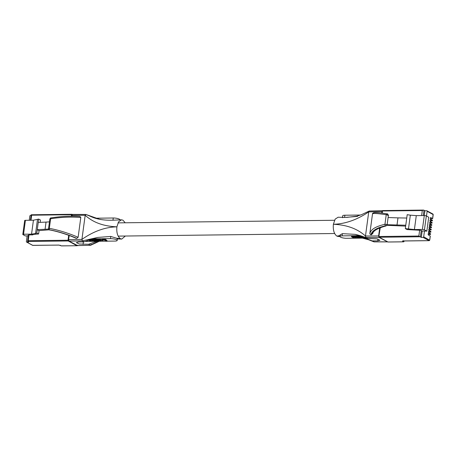 <?xml version="1.0" encoding="UTF-8"?>
<svg xmlns="http://www.w3.org/2000/svg" width="456" height="456" viewBox="0 0 456 456"><rect width="100%" height="100%" fill="white"/><g stroke="black" fill="none" stroke-linecap="round" stroke-linejoin="round"><path stroke-width="0.68" d="M360.212 237.371L358.615 237.086L360.223 237.439M358.781 236.943L358.735 237.257M358.895 236.932L358.843 237.331M358.98 236.926L358.918 237.376M359.02 236.926L358.957 237.399M359.163 236.932L359.089 237.451M359.265 236.943L359.191 237.485M359.442 236.966L359.368 237.53M359.505 236.977L359.431 237.542M359.573 236.995L359.499 237.553M359.636 237.012L359.562 237.559M359.698 237.034L359.624 237.57M359.778 237.057L359.71 237.576M359.841 237.086L359.773 237.576M359.978 237.154L359.921 237.576M360.08 237.228L360.035 237.565M360.12 237.262L360.08 237.553M364.424 237.12L364.988 237.342M358.256 236.698L357.493 236.96L358.114 237.508L360.861 237.77L361.346 237.462L360.759 237.017L358.256 236.698L358.33 236.117L360.639 236.362M356.176 237.234L356.29 237.547L355.76 237.593L354.523 236.755L353.537 236.767L354.318 237.473L353.833 237.627L352.488 236.778L351.502 236.789L353.56 237.884L357.943 237.827L356.546 236.732L355.566 236.744L356.176 237.234M362.748 237.126L362.93 237.405L361.773 237.513L361.984 237.764L363.831 237.661L363.962 237.217L360.588 236.715L362.748 237.126M357.772 215.072L359.864 215.044M351.867 215.141L355.007 215.107M370.876 234.823C371.897 230.764 376.798 227.749 385.594 225.76L385.856 225.891C377.289 227.846 372.461 230.799 371.372 234.76L370.876 234.823L369.81 233.808L372.495 213.967C372.848 213.123 377.425 213.38 386.232 214.747A1.186 0.695 -79.8 0 1 387.081 213.898L387.081 213.898A1.186 0.695 -79.8 0 1 387.195 213.938L387.452 214.063M387.765 215.511C389.504 215.58 387.423 214.696 386.232 214.747L384.938 224.323C386.141 224.187 388.216 225.03 386.471 225.087M385.594 225.76A1.186 0.598 -102.7 0 1 384.938 224.323C375.664 226.387 370.625 229.545 369.81 233.808L372.495 213.967C372.347 213.505 372.843 213.072 373.988 212.678C376.724 212.399 381.091 212.804 387.081 213.898C387.406 213.556 387.845 214.041 388.404 215.352L387.115 224.876L386.095 225.925A1.186 0.598 -102.9 0 1 385.856 225.891M364.065 237.348L364.105 236.989M358.519 236.681L358.593 236.1M358.832 236.681L358.912 236.1M358.997 236.681L359.077 236.105M359.168 236.692L359.248 236.111M359.328 236.704L359.408 236.122M359.413 236.715L359.493 236.134M359.642 236.738L359.721 236.157M359.807 236.761L359.887 236.179M360.12 236.824L360.194 236.242M360.189 236.835L360.263 236.254M360.257 236.852L360.337 236.276M360.325 236.875L360.4 236.293M360.394 236.892L360.474 236.311M360.514 236.926L360.593 236.345M361.18 237.251L361.22 236.932M361.283 237.337L361.334 236.92M361.346 237.496L361.426 236.92M357.487 236.995L357.572 236.362L358.33 236.117M357.515 236.926L357.595 236.345M357.578 236.863L357.658 236.282M357.635 236.835L357.709 236.254M357.664 236.818L357.743 236.236M357.692 236.806L357.766 236.225M357.846 236.761L357.926 236.179M357.931 236.738L358.006 236.162M358.028 236.721L358.108 236.145M358.131 236.71L358.211 236.128M355.566 236.744L355.64 236.162L356.626 236.151L356.546 236.732M356.626 236.151L357.504 236.858M357.584 237.57L357.629 237.24M357.709 237.661L357.755 237.325M357.943 237.827L357.988 237.451M351.502 236.789L351.582 236.214L352.568 236.202L353.879 237.04M352.488 236.778L352.568 236.202M353.315 237.445L353.394 236.863M353.371 237.479L353.446 236.898M353.48 237.536L353.554 236.955M353.577 237.57L353.651 236.995M353.611 237.582L353.691 237M353.639 237.593L353.719 237.012M353.674 237.599L353.753 237.023M353.753 237.616L353.833 237.034M353.833 237.627L353.907 237.069M353.879 237.627L353.953 237.103M353.913 237.633L353.981 237.126M354.01 237.633L354.067 237.194M354.061 237.633L354.118 237.234M354.124 237.627L354.169 237.285M353.537 236.767L353.617 236.185L354.603 236.174L355.914 237.023L355.84 237.605M354.523 236.755L354.603 236.174M355.264 237.359L355.344 236.778M355.304 237.388L355.384 236.806M355.349 237.422L355.423 236.841M355.395 237.451L355.475 236.875M355.498 237.508L355.577 236.926M355.549 237.536L355.629 236.955M355.583 237.547L355.663 236.966M355.623 237.553L355.697 236.977M355.691 237.576L355.771 236.995M355.72 237.582L355.8 237M355.76 237.593L355.834 237.012M355.976 237.61L356.039 237.126M356.016 237.61L356.073 237.154M356.142 237.605L356.187 237.245M356.182 237.593L356.227 237.28M360.588 236.715L360.667 236.14L361.614 236.065M360.656 236.704L360.736 236.122M360.73 236.692L360.81 236.111M360.821 236.681L360.901 236.1M360.941 236.67L361.015 236.094M361.049 236.664L361.129 236.083M361.465 236.647L361.545 236.065M361.631 236.647L361.705 236.1M361.711 236.653L361.785 236.128M361.785 236.653L361.853 236.151M361.87 236.653L361.933 236.179M362.11 236.67L362.167 236.265M362.189 236.681L362.241 236.288M362.269 236.687L362.32 236.316M362.429 236.704L362.469 236.373M362.571 236.727L362.617 236.425M362.651 236.738L362.691 236.453M364.042 237.302L364.087 236.983M364.093 237.468L364.133 237.16M361.773 237.513L361.853 236.932L362.207 236.955L362.144 237.536M361.893 237.525L361.973 236.943M362.018 237.53L362.098 236.955M362.218 237.536L362.292 236.972M362.383 237.536L362.452 237.012M362.469 237.53L362.531 237.034M362.6 237.513L362.657 237.086M362.725 237.496L362.771 237.143M362.776 237.485L362.816 237.171M371.372 234.76L372.786 233.438M342.405 233.66L355.144 234.35L360.354 235.644L342.108 235.86L342.405 233.66L340.09 234.886L339.874 236.476A4.514 1.072 7.7 0 0 342.051 237.713A4.514 1.072 7.7 0 0 346.594 238.3L366.761 238.06M339.874 236.476A4.514 1.072 7.7 0 1 342.108 235.86M357.567 216.429L344.599 217.432L344.896 215.226A4.514 1.072 -172.3 0 0 342.667 215.842L342.456 217.375M344.896 215.226L360.548 215.038M360.354 235.644L367.678 238.437L377.044 238.864L379.939 240.283L377.71 240.865L372.164 240.876L364.84 238.083M382.407 210.7L369.309 211.025L368.739 211.892L365.473 236.014L365.911 237.479L367.678 238.437M387.566 241.822L379.044 237.411L378.611 235.951L379.705 227.886M381.706 213.055L381.911 211.567L382.652 210.746M372.164 240.876L374.256 241.84M378.611 235.951L365.473 236.014C356.068 227.601 344.947 224.848 333.387 224.255C345.135 223.999 356.917 219.877 368.739 211.892L381.911 211.567M339.942 235.963L336.921 236.128L340.341 235.484M344.599 217.432C342.667 217.273 342.046 217.364 342.741 217.711M342.735 217.381L338.135 217.221L335.16 219.114L333.387 224.255C332.897 230.052 334.077 234.013 336.921 236.128L338.306 236.487L339.851 235.969M429.261 228.097L429.073 227.458M428.344 234.88L428.155 234.241M428.953 230.36L428.765 229.716M429.871 223.577L429.683 222.938M429.563 225.834L429.375 225.196M430.481 219.057L430.293 218.413M430.179 221.314L429.991 220.675M430.207 236.1L428.469 234.994A0.826 0.427 -90.7 0 1 428.155 234.088A0.826 0.427 -90.7 0 1 428.566 233.369A0.826 0.427 -90.7 0 1 428.686 233.404L430.521 234.441L428.389 234.544M430.51 233.837L428.777 232.737A0.826 0.427 -90.7 0 1 428.463 231.825A0.826 0.427 -90.7 0 1 428.874 231.106A0.826 0.427 -90.7 0 1 428.993 231.141L430.829 232.184L428.691 232.286M430.817 231.58L429.085 230.474A0.826 0.427 -90.7 0 1 428.765 229.567A0.826 0.427 -90.7 0 1 429.181 228.849A0.826 0.427 -90.7 0 1 429.295 228.878L431.131 229.921L428.999 230.023M431.125 229.317L429.387 228.211A0.826 0.427 -90.7 0 1 429.073 227.305A0.826 0.427 -90.7 0 1 429.484 226.586A0.826 0.427 -90.7 0 1 429.603 226.621L431.439 227.658L429.307 227.766M431.427 227.054L429.694 225.954A0.826 0.427 -90.7 0 1 429.381 225.042A0.826 0.427 -90.7 0 1 429.791 224.329A0.826 0.427 -90.7 0 1 429.911 224.358L431.746 225.401L429.609 225.503M431.735 224.797L429.997 223.691A0.826 0.427 -90.7 0 1 429.683 222.784A0.826 0.427 -90.7 0 1 430.099 222.066A0.826 0.427 -90.7 0 1 430.213 222.095L432.049 223.138L429.917 223.24M432.043 222.534L430.304 221.428A0.826 0.427 -90.7 0 1 429.991 220.522A0.826 0.427 -90.7 0 1 430.401 219.803A0.826 0.427 -90.7 0 1 430.521 219.838L432.356 220.875L430.225 220.983M432.345 220.271L430.612 219.171A0.826 0.427 -90.7 0 1 430.293 218.264A0.826 0.427 -90.7 0 1 430.709 217.546A0.826 0.427 -90.7 0 1 430.823 217.575L432.664 218.618L430.527 218.72M387.138 224.717L405.772 225.23L405.316 228.593L414.401 229.545L422.404 229.448A1.505 0.359 7.7 0 1 424.445 229.841L426.326 215.927L428.72 217.227L426.839 231.141L424.473 231.004L423.687 236.801A0.604 0.496 118.5 0 1 423.094 237.388L421.298 237.411L422.165 231.032L424.473 231.004M423.293 215.551L424.012 210.256L424.906 210.74L426.702 210.723A0.604 0.496 118.5 0 1 427.141 211.293L426.497 216.024M388.107 217.529L397.974 217.877L397.005 225.07M397.974 217.877L406.746 218.042L405.772 225.23M424.906 210.74L424.257 215.54M426.326 215.927A1.505 0.359 -172.3 0 0 424.291 215.54L416.282 215.631L410.337 215.169L408.456 229.083M410.337 215.169L407.197 214.679L406.746 218.042M405.652 226.125L386.962 225.315M422.165 231.032L421.264 230.542A1.203 0.285 -172.3 0 0 419.634 230.234L407.117 229.567L405.316 228.593M403.754 241.743A0.604 0.308 -90.7 0 1 403.594 241.834A0.604 0.308 -90.7 0 1 403.509 241.811L388.005 241.993A0.604 0.308 89.3 0 0 388.09 242.016L387.799 241.942A0.604 0.496 -61.5 0 0 388.005 241.993L379.272 237.245L419.965 236.761A1.203 0.285 7.7 0 1 420.403 236.92L421.298 237.411M424.012 210.256A1.203 0.285 -172.3 0 0 423.573 210.096L423.385 210.073M424.445 229.841L426.839 231.141M414.401 229.545L416.282 215.631M419.965 236.761L418.853 236.031L379.05 236.504A0.604 0.308 89.3 0 0 379.272 237.245A0.604 0.496 118.5 0 1 379.067 237.194L387.799 241.942M423.573 210.096L422.302 210.524L421.618 215.568M428.651 232.617L428.458 231.979M97.077 240.608L96.41 240.141L95.464 240.215L97.071 240.631M95.629 240.095L95.589 240.409M95.749 240.078L95.692 240.483M95.828 240.078L95.771 240.529M95.874 240.078L95.811 240.551M96.011 240.084L95.942 240.603M96.113 240.09L96.045 240.637M96.29 240.118L96.216 240.682M96.353 240.13L96.279 240.694M96.427 240.147L96.353 240.705M96.484 240.164L96.41 240.711M96.552 240.181L96.478 240.722M96.626 240.209L96.558 240.728M96.689 240.238L96.621 240.728M96.826 240.306L96.769 240.728M96.928 240.38L96.883 240.711M96.968 240.415L96.934 240.705M97.413 218.19L99.818 218.162M102.497 218.128L103.774 218.11M104.527 218.105L105.803 218.088M100.468 218.15L101.745 218.139M95.116 218.088L96.712 218.196M99.596 240.278L99.778 240.557L98.621 240.665L98.832 240.916L100.599 240.836L100.81 240.369L97.441 239.867L99.482 240.221L99.573 240.648M102.304 239.776L104.475 240.033L105.986 241.264L107.006 241.252L105.154 239.742L102.304 239.776L102.383 239.195L105.233 239.161L105.154 239.742M88.572 240.118L90.231 241.013L94.791 240.979L93.394 239.885L92.414 239.896L93.184 240.568L92.864 240.762L91.371 239.907L90.391 239.919L91.143 240.563L90.858 240.785L89.08 239.936M95.104 239.85L94.346 240.09L94.711 240.546L97.43 240.956L98.182 240.688L97.766 240.238L95.104 239.85L95.184 239.269L94.985 239.862M102.765 240.249L100.936 240.272L103.05 240.477L102.788 240.055M49.522 229.784C58.59 231.557 67.67 234.407 76.768 238.34L78.124 237.302C68.582 233.164 58.984 230.177 49.322 228.342A1.186 0.598 101.4 0 0 49.522 229.784L49.738 229.915A1.186 0.598 101.5 0 0 49.835 229.949L49.835 229.949C49.305 229.801 49.305 229.801 49.835 229.949C58.482 231.676 67.169 234.424 75.895 238.192L76.283 238.294C67.397 234.452 58.55 231.659 49.738 229.915M76.283 238.294L76.768 238.34M49.846 218.994L48.558 228.502L49.322 228.342L50.616 218.766L49.846 218.994C50.274 218.133 50.639 217.774 50.935 217.917L50.935 217.917A1.186 0.502 79.6 0 0 50.616 218.766C60.745 217.17 70.805 216.737 80.803 217.472L79.948 216.446C70.657 215.819 60.984 216.309 50.935 217.917A1.186 0.502 79.6 0 1 51.123 217.962M99.67 240.318L99.625 240.637M99.511 240.238L99.448 240.665M99.385 240.187L99.317 240.682M99.305 240.164L99.231 240.682M99.14 240.118L99.066 240.688M98.866 240.682L98.946 240.101L98.992 240.682M98.946 240.101L98.741 240.677M98.821 240.095L98.621 240.665M102.315 239.679L101.015 239.691L100.918 240.494M100.987 239.902L100.89 240.454M100.97 239.879L100.81 240.369M100.89 239.788L100.679 240.278M100.759 239.696L100.542 240.204M100.622 239.622L100.377 240.13M100.457 239.548L100.263 240.084M100.343 239.503L100.206 240.061M100.28 239.48L100.132 240.038M100.212 239.457L100.006 240.004M100.086 239.423L99.87 239.964M99.949 239.389L99.796 239.947M99.875 239.366L99.727 239.93M99.807 239.354L99.653 239.919M99.727 239.337L99.585 239.902M99.659 239.326L99.499 239.89M99.579 239.309L99.425 239.879M99.505 239.297L99.277 239.856M99.357 239.275L99.117 239.833M99.197 239.257L99.037 239.833M99.117 239.252L98.963 239.822M99.037 239.24L98.724 239.805M98.798 239.223L98.638 239.805M98.713 239.223L98.564 239.799M98.638 239.223L98.479 239.799M98.559 239.218L98.314 239.799M98.393 239.218L97.977 239.235L97.897 239.81M97.977 239.235L97.789 239.822M97.869 239.246L97.675 239.833M97.749 239.252L97.584 239.839M97.658 239.263L97.504 239.856M97.584 239.275L97.441 239.867M107.006 241.252L107.086 240.671L105.233 239.161M93.394 239.885L93.474 239.303L92.494 239.314L92.414 239.896M93.075 240.426L93.03 240.745M93.041 240.397L92.99 240.751M92.927 240.306L92.864 240.762M92.893 240.278L92.824 240.762M92.608 240.739L92.762 240.175L92.688 240.757M92.688 240.164L92.574 240.734M92.648 240.152L92.539 240.728M92.619 240.147L92.471 240.705M92.551 240.124L92.431 240.7M92.511 240.118L92.403 240.682M92.482 240.107L92.346 240.66M92.425 240.078L92.243 240.603M92.323 240.027L92.197 240.574M92.277 239.993L92.152 240.54M92.232 239.959L92.118 240.506M92.197 239.93L91.451 239.326L91.371 239.907M91.451 239.326L90.772 239.337M90.453 239.446L90.391 239.919M91.023 240.432L90.978 240.779M90.966 240.386L90.909 240.779M90.915 240.346L90.858 240.785M90.835 240.278L90.767 240.785M90.801 240.255L90.727 240.779M90.761 240.221L90.687 240.779M90.727 240.192L90.601 240.768M90.681 240.187L90.527 240.751M90.601 240.169L90.487 240.739M90.567 240.164L90.459 240.734M90.539 240.152L90.425 240.722M90.505 240.147L90.328 240.688M90.408 240.107L90.22 240.631M90.299 240.05L90.168 240.597M90.242 240.016L89.815 239.668M94.842 240.603L94.791 240.979M94.603 240.477L94.557 240.814M94.483 240.392L94.438 240.722M94.352 240.01L93.474 239.303M97.487 239.514L95.184 239.269M95.065 239.28L94.876 239.873M94.956 239.292L94.78 239.89M94.859 239.309L94.694 239.913M94.774 239.332L94.54 239.959M94.62 239.377L94.512 239.97M94.591 239.389L94.483 239.987M94.563 239.406L94.432 240.01M94.506 239.434L94.369 240.078M94.443 239.497L94.346 240.09M94.426 239.514L94.341 240.112M94.42 239.531L94.335 240.147M98.251 240.067L98.182 240.568M98.188 240.073L98.131 240.489M98.074 240.084L98.029 240.403M97.441 239.497L97.362 240.078M97.327 239.463L97.248 240.044M97.253 239.446L97.174 240.021M97.185 239.423L97.111 240.004M97.117 239.406L97.037 239.987M97.048 239.394L96.968 239.97M96.735 239.332L96.655 239.913M96.575 239.309L96.495 239.89M96.347 239.286L96.267 239.862M96.256 239.275L96.182 239.856M96.096 239.263L96.022 239.845M95.925 239.252L95.851 239.833M95.76 239.252L95.68 239.827M95.446 239.252L95.367 239.833M103.107 240.05L103.05 240.477M95.481 218.213L113.265 217.996L112.963 220.202L110.466 220.237C102.68 220.242 96.102 218.988 90.727 216.475L85.893 214.445M119.974 219.877L119.979 219.826A4.514 1.072 -172.3 0 0 117.802 218.584A4.514 1.072 -172.3 0 0 113.265 217.996M85.141 241.435L105.889 241.184M107.017 241.173L114.958 241.076A4.514 1.072 7.7 0 0 117.192 240.46L117.403 238.87L116.337 238.169L120.43 238.722L117.112 238.591M110.472 238.636L92.226 238.853L97.801 237.433L110.768 236.43L110.472 238.636A4.514 1.072 7.7 0 1 115.015 239.223A4.514 1.072 7.7 0 1 117.192 240.46M80.803 217.472L78.124 237.302M96.712 241.292L88.606 244.273L79.219 244.011L76.323 242.598L78.557 241.954L84.121 241.834L82.354 240.871L81.92 239.411L85.181 215.283L85.927 214.462L72.493 214.411L71.786 216.207M84.121 241.834L92.226 238.853M69.181 235.456L68.617 239.662L69.05 241.121L77.549 245.55M91.12 244.41L90.373 245.231L88.606 244.273M77.377 245.602L90.55 245.277L77.201 245.556M71.911 215.278L85.181 215.283C94.341 223.565 105.37 226.267 116.896 226.843C105.165 227.105 93.503 231.295 81.92 239.411L68.617 239.662M125.354 236.026L121.718 239.081L120.43 238.722C117.585 236.607 116.405 232.645 116.896 226.843L118.617 221.787L121.507 219.815L112.963 220.202M110.768 236.43L116.337 238.169M121.507 219.815L122.938 220.174L125.195 222.779M29.252 220.271L29.822 216.053A0.604 0.496 118.5 0 1 30.421 215.466L31.065 215.46M26.608 242.085L32.587 245.334A0.604 0.496 -61.5 0 0 32.798 245.385L26.813 242.13A0.604 0.496 118.5 0 1 26.374 241.56L27.16 235.763L28.323 235.746M48.61 229.037L45.07 229.282L46.039 222.095L38.23 222.454L38.686 219.091L33.43 220.219L31.549 234.133L35.574 233.552L37.455 219.638M49.459 221.855L46.039 222.095M45.07 229.282L37.261 229.642L38.23 222.454M26.813 242.13L28.608 242.113L27.713 241.623A1.203 0.285 7.7 0 1 27.548 241.458L28.226 240.705L29.007 234.908A1.203 0.285 -172.3 0 0 28.414 235.074L27.554 241.446L68.24 240.973L76.978 245.721A0.604 0.496 -61.5 0 0 77.309 245.596M33.43 220.219L25.428 220.316L23.547 234.224A1.505 0.359 7.7 0 0 22.8 234.43A1.505 0.359 7.7 0 0 22.999 234.646L25.393 235.951L27.138 235.929M25.428 220.316A1.505 0.359 -172.3 0 0 24.681 220.522L22.8 234.43M35.574 233.552L36.805 233.005L37.261 229.642L39.056 230.622L38.6 233.979L32.228 234.498L32.9 234.863L32.957 234.435M49.322 229.79L39.056 230.622M40.174 222.363L40.481 220.071L38.686 219.091M23.547 234.224L31.549 234.133M36.805 233.005L38.6 233.979M30.991 220.248L31.675 215.198L31.168 214.77L71.763 214.286A0.604 0.308 -90.7 0 1 71.848 214.303A0.604 0.496 118.5 0 1 72.23 214.531M29.007 234.908L32.9 234.863M358.462 236.111L358.382 236.692M357.464 237.468L357.51 237.109M353.235 237.376L353.315 236.801M361.312 236.653L361.391 236.071M377.95 239.098L377.71 240.865M379.044 237.411L365.911 237.479L355.144 234.35M364.429 238.089L373.931 241.84L387.201 241.845M404.141 240.962L403.634 240.967M404.067 241.378L404.107 241.224A0.604 0.496 -61.5 0 1 403.509 241.811L402.551 241.292L402.99 240.95L429.079 240.637A0.604 0.496 -61.5 0 0 429.672 240.055L430.225 235.951M429.632 240.209L423.687 236.801M430.441 234.355L430.532 233.689M430.749 232.093L430.84 231.426M431.051 229.835L431.142 229.168M431.359 227.572L431.45 226.906M431.667 225.31L431.752 224.643M431.969 223.052L432.06 222.385M432.277 220.79L432.368 220.123M432.579 218.527L433.097 214.696M429.324 240.574A0.604 0.308 -90.7 0 1 429.164 240.66A0.604 0.308 -90.7 0 1 429.079 240.637L423.094 237.388M404.233 240.962L403.594 241.834L388.09 242.016A0.604 0.308 89.3 0 0 388.176 241.993M427.141 211.293L433.12 214.548A0.604 0.496 -61.5 0 0 432.892 214.024L433.2 214.633L432.664 218.618M403.053 240.973A0.604 0.496 118.5 0 1 402.551 241.292M422.404 229.448L424.291 215.54M420.403 236.92L421.264 230.542M378.833 236.675L380.247 227.669M423.168 210.096L382.88 210.581A0.604 0.308 89.3 0 0 382.795 210.558A0.604 0.308 89.3 0 0 382.504 210.997L382.282 211.168M419.634 230.234L418.853 236.031M382.213 213.123L382.504 210.997L422.302 210.524M98.239 239.223L98.165 239.805M90.163 239.947L90.088 240.529M94.364 240.261L94.312 240.62M95.23 239.839L95.31 239.263M83.043 244.393L83.391 241.851M97.801 237.433L82.354 240.871L69.05 241.121M100.223 219.513L85.927 214.462M98.331 241.275L90.373 245.231M77.224 245.653A0.604 0.308 -90.7 0 1 77.064 245.744A0.604 0.308 -90.7 0 1 76.978 245.721L61.474 245.904A0.604 0.308 89.3 0 0 61.56 245.926A0.604 0.308 89.3 0 0 61.645 245.904M77.651 245.22L77.064 245.744L61.264 245.852A0.604 0.496 -61.5 0 0 61.474 245.904L58.887 245.071L32.798 245.385A0.604 0.308 89.3 0 0 32.883 245.408A0.604 0.308 89.3 0 0 32.969 245.385M68.719 240.688A0.604 0.496 118.5 0 1 68.24 240.973A0.604 0.308 -90.7 0 1 68.024 240.232L68.622 240.306M60.209 245.265A0.604 0.496 -61.5 0 0 60.517 245.385M71.677 214.309L31.219 214.793M72.048 214.793L71.472 214.725A0.604 0.308 -90.7 0 1 71.763 214.286L72.287 214.48M31.675 215.198L71.472 214.725L71.273 216.207M68.691 235.273L68.024 240.232L28.226 240.705M386.095 225.925C377.585 228.256 373.133 230.816 372.752 233.597M387.366 241.891L374.097 241.879M346.537 217.409L356.86 216.195L361.585 214.639L369.155 211.065M338.306 236.487L339.88 236.453M362.423 238.112L368.824 239.833L373.966 241.851M118.013 222.87L334.505 220.276M118.172 236.111L334.658 233.518M430.304 236.037L429.751 240.141L429.164 240.66L402.796 241.002L403.07 240.62M430.612 233.774L430.521 234.441M430.92 231.517L430.829 232.184M431.222 229.254L431.131 229.921M431.53 226.991L431.439 227.658M431.832 224.734L431.746 225.401M432.14 222.471L432.049 223.138M432.448 220.208L432.356 220.875M426.907 210.775L432.892 214.024M379.067 237.194L378.754 236.59L379.945 227.783M381.934 213.083L382.202 211.082L382.795 210.558L423.339 210.073M48.558 228.502C49.009 229.733 49.43 230.212 49.835 229.949M90.698 245.237L99.305 241.264M117.397 238.927L121.718 239.081M32.587 245.334L58.972 245.094L61.264 245.852M30.415 220.254L31.156 214.782"/></g></svg>
